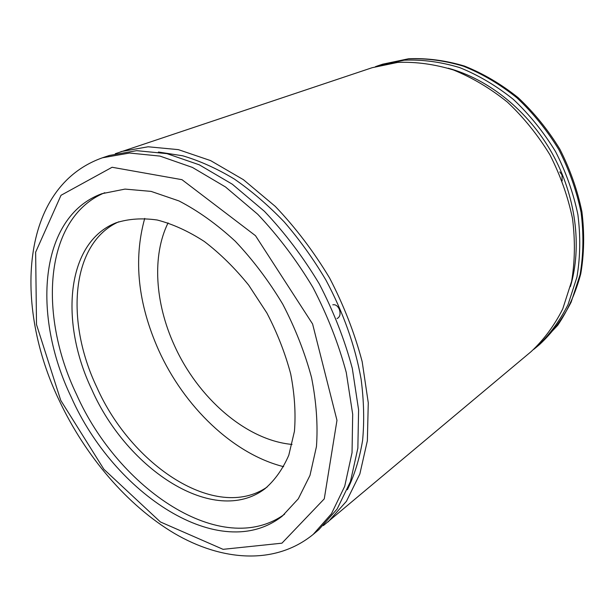 <?xml version="1.0" encoding="UTF-8"?>
<svg xmlns="http://www.w3.org/2000/svg" width="615" height="615" viewBox="0 0 615 615"><rect width="100%" height="100%" fill="white"/><g stroke="black" fill="none" stroke-linecap="round" stroke-linejoin="round"><path stroke-width="0.92" d="M71.255 397.167C31.872 315.557 38.799 216.841 101.813 193.717L125.029 189.097L151.09 191.388L178.988 200.944C198.145 210.868 216.903 224.298 235.261 241.226C252.957 259.93 268.786 280.909 282.754 304.171C295.269 328.241 304.871 352.71 311.551 377.572C316.379 402.072 318.009 425.08 316.448 446.598L309.991 475.38L298.313 498.788L282.231 516.154C220.147 564.939 113.96 493.714 71.255 397.167M284.63 514.178C221.938 559.358 118.449 489.102 76.498 394.353C38.03 314.38 44.195 217.856 104.758 192.71M91.858 389.672C59.54 322.283 66.005 242.402 116.027 222.814C128.504 218.809 142.234 217.879 157.209 220.009C172.669 224.006 188.375 231.171 204.334 241.487C220.093 253.534 234.884 268.086 248.683 285.145L266.91 313.035C277.28 332.992 285.206 353.294 290.695 373.935C294.623 394.284 295.877 413.403 294.439 431.284L288.804 455.192C282.785 469.068 274.813 480.284 264.873 488.825C214.266 527.07 127.136 469.722 91.858 389.672M267.118 487.057C215.988 522.074 131.31 465.432 96.724 387.043C65.236 321.161 70.894 243.194 118.703 221.815M283.646 466.685C233.016 453.993 184.131 406.638 158.67 350.219C137.921 303.702 133.271 259.761 144.717 218.394M292.048 444.43C246.031 440.271 197.715 397.682 174.26 345.153C155.149 303.341 151.797 255.901 168.072 222.876M375.457 66.658L378.755 65.498L404.24 60.185C422.313 59.432 440.794 61.9 459.682 67.596C478.47 75.168 496.382 85.785 513.425 99.446C529.577 114.674 543.614 132.041 555.522 151.544C565.915 171.893 573.372 192.941 577.9 214.673C580.629 236.345 580.306 257.162 576.932 277.134L568.022 304.656C559.596 321.268 549.049 335.452 536.388 347.206L533.674 349.412M448.174 68.211C488.495 79.02 528.277 110.831 552.185 153.412C575.963 196.062 582.267 246.607 570.389 286.621M562.141 180.856L562.018 175.006L559.796 171.885M115.274 153.719L372.121 67.712L397.69 62.407C415.825 61.669 434.39 64.183 453.378 69.949C472.266 77.613 490.293 88.337 507.444 102.136C523.711 117.511 537.848 135.031 549.864 154.711C560.35 175.237 567.883 196.462 572.48 218.363C575.263 240.204 574.979 261.175 571.627 281.278L562.725 308.968C554.292 325.666 543.721 339.911 531.029 351.703L323.367 525.602M120.955 151.605L148.107 146.777L178.365 149.637L210.607 160.607L243.44 179.703L275.297 206.409C295.569 227.65 313.665 251.504 329.579 277.972C343.808 305.378 354.671 333.276 362.174 361.666L368.27 402.787L367.363 440.755L359.852 473.973L346.453 501.256L328.133 521.874M158.432 152.028L182.824 155.818C199.775 160.846 216.934 168.579 234.315 179.026C251.596 190.965 268.232 205.264 284.222 221.915C299.605 239.735 313.489 259.1 325.896 280.025C343.339 312.628 355.078 345.645 361.097 379.086C363.911 400.734 364.411 421.19 362.596 440.471C359.529 458.805 354.455 475.226 347.375 489.709M337.043 318.593C340.072 317.009 340.81 313.858 339.257 309.122C337.543 305.747 335.39 304.31 332.792 304.817M102.451 157.786L109.462 155.449L136.622 150.66L166.942 153.642L199.306 164.828L232.324 184.223L264.404 211.299C284.845 232.831 303.11 256.985 319.208 283.769C333.614 311.498 344.646 339.703 352.303 368.385L358.599 409.898L357.853 448.181L350.45 481.614L337.135 509.02L318.847 529.653L313.189 534.412L331.447 513.756L344.715 486.28L352.041 452.717L352.687 414.249L346.268 372.498C338.519 343.639 327.388 315.241 312.866 287.32C296.661 260.337 278.288 235.991 257.746 214.289L225.521 186.983L192.395 167.411L159.962 156.095L129.604 153.035L102.451 157.786C19.803 187.091 13.599 305.901 59.271 400.557C85.424 456.061 127.105 505.299 174.368 533.39C221.3 560.926 274.82 565.685 313.189 534.412M60.739 400.357L36.508 324.574L35.639 252.204L61.016 195.293L112.099 167.265L181.971 179.68L255.502 235.699L312.589 323.967L336.974 420.329L324.266 498.865L281.939 543.176L223.076 549.333L160.415 521.958L103.889 469.268L60.739 400.357M382.691 64.183L408.122 58.879C426.149 58.11 444.584 60.547 463.418 66.205C482.145 73.723 499.995 84.278 516.961 97.854C533.051 112.999 547.019 130.272 558.874 149.668C569.206 169.917 576.616 190.858 581.106 212.49C583.804 234.061 583.458 254.787 580.076 274.682L571.158 302.111C562.74 318.662 552.209 332.807 539.563 344.538L557.728 325.297C567.983 310.114 575.655 292.963 580.752 273.844C584.181 253.88 584.558 233.147 581.898 211.637C577.447 190.089 570.09 169.256 559.827 149.138C548.05 129.857 534.143 112.691 518.099 97.624C501.163 84.109 483.29 73.585 464.486 66.066C445.529 60.401 426.895 57.971 408.591 58.763L382.691 64.183L378.755 65.498M536.388 347.206L539.563 344.538"/></g></svg>
